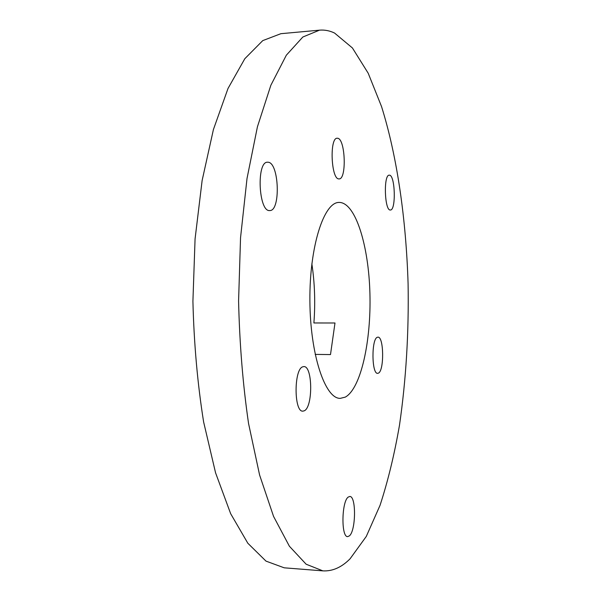 <?xml version="1.0" encoding="UTF-8"?>
<svg xmlns="http://www.w3.org/2000/svg" width="601" height="601" viewBox="0 0 601 601"><rect width="100%" height="100%" fill="white"/><g stroke="black" fill="none" stroke-linecap="round" stroke-linejoin="round"><path stroke-width="0.9" d="M338.866 178.903C331.128 179.466 329.363 137.554 337.191 138.23L337.672 138.26C345.402 138.914 346.807 179.474 339.107 178.903L338.866 178.903M304.219 410.821L302.859 411.144C293.859 412.203 293.814 369.022 302.799 366.798L303.843 366.595C312.73 365.739 313.076 407.32 304.219 410.821M378.36 373.161L377.646 373.334C371.598 374.28 371.335 338.611 377.383 337.266L377.931 337.153C383.919 336.372 384.324 370.96 378.36 373.161M390.349 209.997C384.55 211.019 383.378 174.5 389.253 175.176L389.433 175.176C395.225 175.071 396.179 210.575 390.38 209.997L390.349 209.997M269.684 210.553C258.58 212.055 256.266 161.436 267.535 162.21L268.046 162.225C279.142 162.465 280.847 211.191 269.781 210.553L269.684 210.553M349.399 535.867L347.648 536.618C341.022 537.332 341.586 501.309 348.249 497.065L349.782 496.479C356.31 495.9 355.987 530.66 349.399 535.867M334.562 33.047L352.426 47.967L368.203 73.232L381.53 106.535C397.208 156.508 406.088 219.26 408.087 283.642C408.935 332.586 406.066 379.749 399.5 425.147C394.444 454.348 387.961 481.063 380.05 505.313L366.294 536.423L350.075 558.802C341.578 567.374 332.511 571.393 322.887 570.867L306.134 564.219L289.397 546.241L273.553 516.394L259.594 475.008L248.551 423.472C242.902 384.798 239.581 343.982 238.582 301.026L240.543 237.726L247.019 178.474L257.423 126.803L270.863 85.244L286.331 55.202L302.836 37.014L319.507 30.163C324.645 29.727 329.664 30.689 334.562 33.047M345.305 397.111L340.286 398.358C325.156 398.974 310.139 354.74 309.891 300.583C309.462 246.425 323.924 202.011 339.062 202.439L339.565 202.432C355.702 203.055 368.698 245.907 369.915 293.378C371.298 340.827 360.938 388.524 345.305 397.111M311.859 263.801C314.751 283.063 315.435 302.791 313.895 322.97L334.99 322.992L330.497 354.567L315.172 354.402M322.887 570.867L284.213 567.817L266.003 561.124L247.837 543.251L230.664 513.705L215.564 472.822L203.626 421.977C197.541 383.851 193.965 343.629 192.913 301.311L195.07 238.935L202.124 180.525L213.415 129.538L228.012 88.467L244.817 58.71L262.757 40.613L280.877 33.694L319.507 30.163"/></g></svg>
